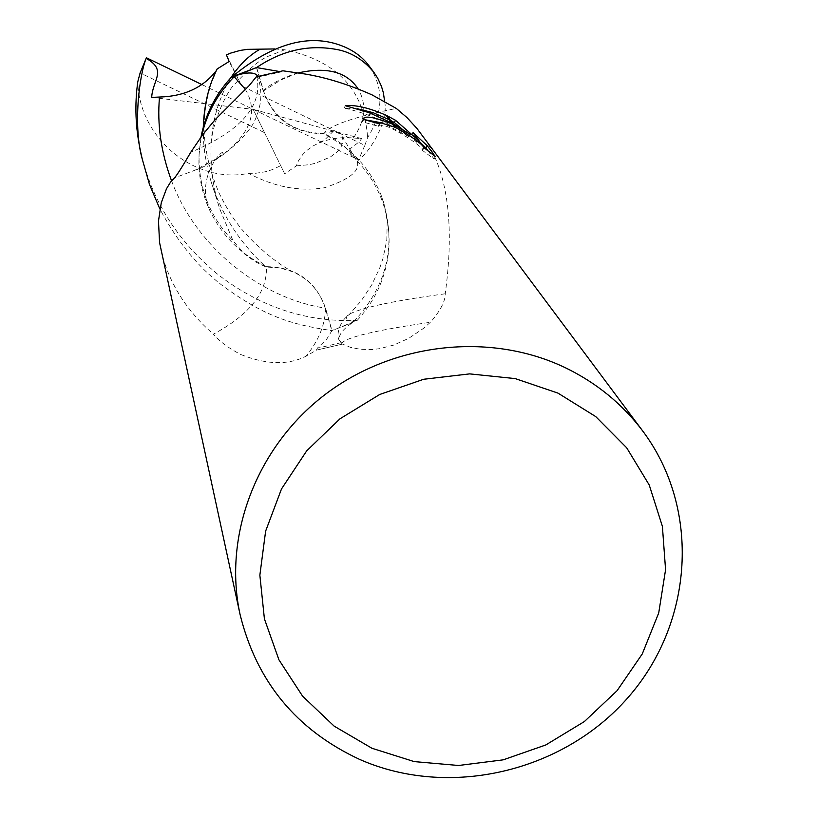 <?xml version="1.0" encoding="UTF-8"?>
<svg xmlns="http://www.w3.org/2000/svg" width="819" height="819" viewBox="0 0 819 819"><rect width="100%" height="100%" fill="white"/><g stroke="black" fill="none" stroke-linecap="round" stroke-linejoin="round"><path stroke-width="0.61" stroke-dasharray="4.09 3.07" d="M241.001 354.607C266.595 364.762 288.298 365.284 306.122 356.163L316.431 350.123L317.219 348.249L326.515 339.486L331.992 330.559L325.501 307.985C315.765 280.927 296.068 267.148 266.421 266.656C267.475 292.086 249.805 314.588 213.39 334.172C219.533 341.472 228.736 348.29 241.001 354.607M256.48 67.567L263.216 91.022C273.28 118.939 293.222 133.169 323.055 133.722C350.061 146.939 369.318 167.168 380.835 194.41C397.491 241.84 388.482 284.234 353.808 321.57L352.446 322.758C342.731 329.258 338.349 335.094 339.301 340.274L342.526 344.082L316.431 350.123L342.526 344.082L350.501 347.379L360.565 349.334L372.584 349.498L379.238 348.73L393.57 345.127L408.62 338.39L423.413 328.429L430.436 322.276C440.346 310.882 445.28 301.382 445.249 293.775C449.539 260.913 458.548 180.456 420.014 132.402M364.772 119.707L362.111 120.987L362.377 121.867L378.552 126.3L378.368 125.778L379.76 125.235C388.165 123.137 424.119 147.451 422.788 150.072L421.846 149.979L423.065 147.584M378.552 126.3L379.76 123.935M421.846 149.979L434.08 159.04L428.368 151.269M434.08 159.04L435.329 156.593M392.67 123.434L391.462 122.778M357.289 108.753L344.103 108.128C367.393 113.114 389.066 122.666 409.111 136.773L409.725 135.565M344.103 108.128L345.321 105.712M409.111 136.773L383.108 123.106M362.377 121.867L363.605 119.451M419.133 141.308L411.824 134.9L418.048 143.448L401.883 128.829M390.52 120.403L389.332 119.758M411.824 134.9L413.011 132.565M418.048 143.448L418.632 142.301M160.995 250.389C168.755 282.668 186.22 310.596 213.39 334.172M266.421 266.656C239.916 254.054 220.618 234.398 208.528 207.698C198.741 184.777 196.427 160.964 201.566 136.241M245.383 89.435C258.999 112.694 250.041 135.422 218.478 157.617L195.024 170.178L174.427 177.938M257.401 76.474L256.9 77.088C262.725 106.05 240.684 131.112 190.766 152.273M256.9 77.088L282.924 70.803L281.685 71.775L278.798 71.396M341.103 342.7L317.219 348.249M257.279 77.344L281.685 71.775M352.446 322.758L331.992 330.559M341.656 343.345C346.089 337.274 375.675 330.241 430.436 322.276M323.055 133.722C329.965 125.297 354.392 116.861 396.314 108.436M353.808 321.57C345.638 319.799 344.236 317.301 349.6 314.087L351.136 313.267C365.161 306.879 396.539 300.378 445.249 293.775M140.602 151.607C151.505 200.164 177.447 241.257 218.448 274.908C260.739 307.268 306.992 322.44 357.197 320.413L331.797 330.61C292.68 324.662 265.295 317.332 221.355 284.777C197.481 266.38 176.996 241.134 159.879 209.019M384.664 101.484C388.636 120.864 370.905 150.471 358.824 159.992L253.153 109.367L284.664 173.782L280.702 165.684L272.072 169.707L265.223 171.795L255.774 173.259L248.577 173.341C194.748 184.275 138.79 138.053 137.807 81.665M226.402 54.863L241.707 85.975L364.803 145.373L358.466 160.278M364.803 145.373L367.608 137.664C383.517 111.968 384.019 88.063 369.123 65.95M357.197 320.413C376.679 299.068 387.295 274.119 389.025 245.567C390.059 212.612 379.146 184.06 356.275 159.889L356.951 160.862C360.851 170.454 349.979 179.433 324.344 187.776C299.498 191.769 274.252 186.957 248.577 173.341M202.191 84.726L253.153 109.367L361.558 138.595L353.409 137.991C338.513 136.66 325.102 139.302 313.175 145.905L306.818 150.461L302.733 154.545L298.474 160.79L296.314 165.888L284.664 173.782M296.314 165.899L309.357 164.68L315.346 163.288L330.2 157.105L337.152 151.955L341.462 146.13L343.12 140.899L342.055 136.384C339.619 132.524 334.817 131.194 327.651 132.391L323.525 133.354C293.714 132.954 273.71 118.806 263.503 90.909L256.705 67.629M356.275 159.889L347.747 149.396L341.554 143.827L332.944 137.94L323.525 133.354M358.824 159.992C338.36 149.109 356.777 147.389 361.568 138.595M274.815 48.945L284.736 49.764C336.742 60.586 364.373 89.885 367.608 137.664M230.804 77.825C218.397 98.618 211.783 121.877 210.985 147.604C210.473 168.714 213.411 189.169 219.779 208.958L233.087 240.919L244.748 254.115L254.77 261.496L265.95 267.014L279.873 267.895L293.141 271.918C309.275 279.361 319.973 291.421 325.225 308.098L331.797 330.61M201.013 136.988L199.048 154.75C198.515 188.298 209.869 217.015 233.087 240.919M203.266 127.242L203.634 142.291L204.873 154.033L207.862 169.799L211.056 181.511C221.427 214.291 239.721 242.793 265.95 267.014M151.689 97.4L253.153 109.367L264.547 132.658L140.121 72.922M264.547 132.658L280.702 165.684M241.707 85.975L229.146 61.476M325.501 307.985C325.327 324.283 318.857 340.335 306.122 356.163M263.216 91.022C268.325 85.207 279.648 79.156 297.174 72.86M353.409 137.991C365.438 120.444 366.973 104.023 358.026 88.739M297.921 72.983L281.03 79.863L263.503 90.909M171.56 180.825C195.669 246.365 260.278 298.362 325.225 308.098M379.361 123.802L378.368 125.778M363.329 118.571L362.111 120.987M423.802 148.085L422.788 150.072M208.528 207.698C196.376 174.57 224.498 147.451 222.614 153.266L218.478 157.617M195.024 170.178C217.352 163.237 250.235 134.5 255.702 118.407C262.049 103.798 262.561 89.547 257.227 75.645M380.835 194.41L383.886 203.04L387.203 221.243L386.803 239.947L383.016 258.343L380.026 267.25L371.908 284.592L361.363 300.614L349.6 314.087M351.136 313.267C338.534 320.751 336.087 336.609 339.301 340.274M342.055 136.384L356.951 160.862M313.175 145.905L324.6 139.988L334.572 129.945L334.981 130.825L327.651 132.402M284.736 49.775L268.202 56.286C259.961 59.603 248.29 69.431 233.2 85.76C224.938 94.635 210.463 127.815 210.995 147.604M211.988 80.815C205.897 100.194 203.307 117.547 204.228 132.862C205.282 152.518 210.35 172.819 219.42 193.745C225.788 206.501 231.664 216.329 237.039 223.218C246.181 236.22 272.256 261.517 293.141 271.918M211.056 181.511L219.779 208.958"/><path stroke-width="1.23" d="M557.954 393.11L595.751 416.605L626.678 447.788L649.242 485.022L662.397 526.361L665.571 569.727L658.722 612.95L642.27 653.941L617.065 690.714L584.387 721.539L545.812 744.952L503.204 759.837L458.599 765.489L414.138 761.588L371.959 748.269L334.152 726.136L302.6 696.181L278.931 659.827L264.404 618.826L259.858 575.194L265.622 531.152L281.49 488.963L306.705 450.839L340.018 418.775L379.699 394.492L423.679 379.258L469.645 373.884L515.192 378.593L557.954 393.11M564.537 367.342C596.201 382.555 622.307 403.839 642.874 431.203C701.084 509.09 693.591 622.942 628.081 697.481C562.899 772.327 448.72 798.873 359.418 759.315C296.386 729.883 256.613 681.654 240.1 614.629C222.922 535.739 256.357 447.215 324.621 394.891C392.905 342.608 489.588 331.767 564.537 367.342M642.874 431.203L416.943 128.45L407.043 117.629L396.314 108.436L372.184 94.953C345.966 83.262 320.966 75.901 297.174 72.86L282.924 70.803L256.245 76.843L249.242 85.524L215.069 119.748L202.682 134.746L190.766 152.273C182.176 166.963 176.73 175.522 174.427 177.938L170.547 182.125L166.503 188.739L161.282 202.723L158.477 220.997L159.572 242.629L240.1 614.629M410.299 134.439L392.67 123.434L387.305 115.837L395.516 120.291L419.246 141.083L413.011 132.565L427.283 145.741L435.329 156.593L424.007 147.676C421.58 143.489 412.07 136.732 395.475 127.395L393.499 124.611L410.299 134.439L409.725 135.565M395.464 127.395L380.958 122.881L379.566 123.413L379.76 123.935L363.605 119.451L363.329 118.571C365.315 115.489 375 117.322 392.383 124.089L393.499 124.611M428.368 151.269L426.064 148.137L427.283 145.741M386.189 115.295L391.462 122.778L368.857 112.582L345.321 105.712C355.63 104.689 369.256 107.873 386.189 115.295L387.305 115.837M383.108 123.106L364.772 119.707M392.383 124.089L394.369 126.894M426.064 148.137L419.133 141.308M401.883 128.829L394.348 122.574L390.52 120.403M389.332 119.758L372.983 112.633L357.289 108.753M418.632 142.301L419.246 141.083M394.348 122.574L395.516 120.291M201.566 136.241C206.695 113.431 217.567 93.591 234.193 76.73L245.383 89.435M234.193 76.73L235.575 75.502C247.44 72.103 254.658 72.154 257.227 75.645L257.401 76.474M278.798 71.396L256.48 67.567L235.575 75.502M256.705 67.629L256.675 67.506C282.872 49.795 310.391 43.96 339.22 49.979C352.825 53.174 364.424 60.688 374.007 72.533L377.723 78.225L381.449 86.312L383.343 92.67L384.664 101.484M374.007 72.533L369.123 65.95C361.24 55.242 349.733 47.727 334.602 43.417C303.306 34.705 268.673 46.202 230.723 77.907C215.254 94.973 205.354 114.67 201.013 136.988M146.161 58.374L140.121 72.922L137.807 81.665C134.541 104.658 135.473 127.979 140.602 151.607L142.23 159.009C132.913 125.88 139.312 75.123 146.161 58.374C167.537 70.291 152.498 80.078 151.689 97.4L159.521 97.041C184.306 96.314 203.204 87.551 216.216 70.762L217.168 68.96C208.794 85.104 204.166 104.535 203.266 127.242M217.168 68.96L229.146 61.476L226.402 54.863L230.866 53.051L240.202 50.42L247.492 49.345L274.815 48.945M259.818 49.355C248.925 55.508 239.25 64.988 230.804 77.825M159.879 209.019L149.457 184.367L142.23 159.009M230.723 77.907L256.675 67.506M146.355 57.739L202.191 84.726M358.026 88.739C346.652 71.755 326.617 66.503 297.921 72.983M159.521 97.041C157.002 124.457 161.015 152.395 171.56 180.825M216.216 70.762L211.988 80.815"/></g></svg>
